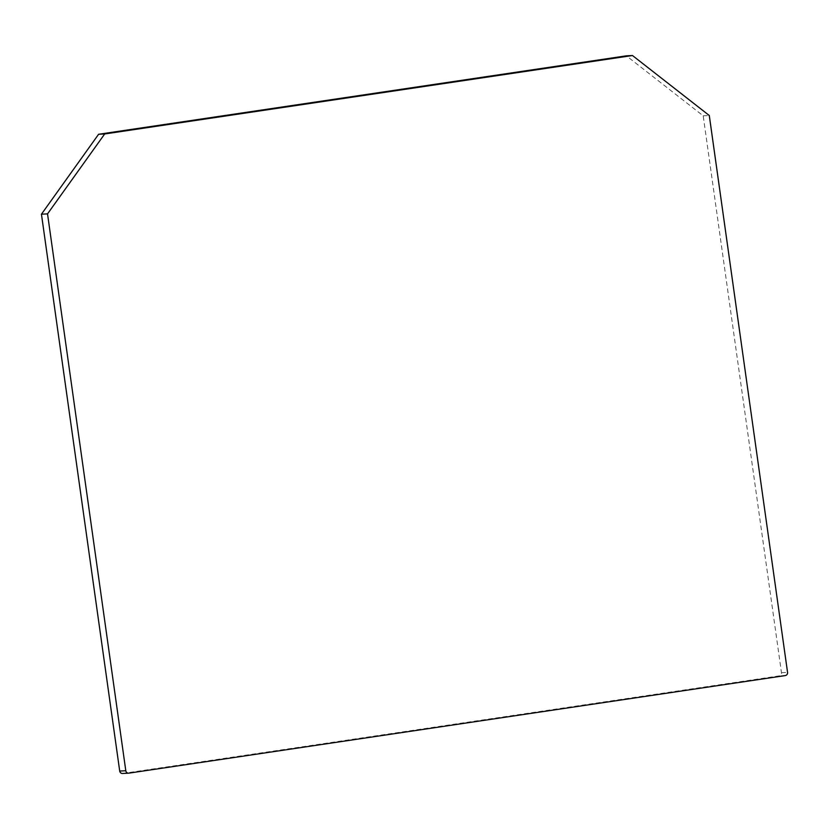 <?xml version="1.0" encoding="UTF-8"?>
<svg xmlns="http://www.w3.org/2000/svg" width="829" height="829" viewBox="0 0 829 829"><rect width="100%" height="100%" fill="white"/><g stroke="black" fill="none" stroke-linecap="round" stroke-linejoin="round"><path stroke-width="0.62" stroke-dasharray="4.14 3.11" d="M122.537 773.478A2.829 2.705 87.1 0 0 122.785 773.457L779.177 675.894A2.829 2.705 87.1 0 0 781.467 672.692L703.199 115.832L626.392 55.833M703.199 115.832L709.292 115.521M122.785 773.457L128.868 773.146M785.26 675.583L779.177 675.894M781.467 672.692L787.55 672.381"/><path stroke-width="1.24" d="M632.475 55.522L626.392 55.833L98.599 134.277L41.45 214.193L119.708 771.053A2.829 2.705 87.1 0 0 122.537 773.478L128.619 773.167A2.829 2.705 87.1 0 0 128.868 773.146L785.26 675.583A2.829 2.705 87.1 0 0 787.55 672.381L709.292 115.521L632.475 55.522L104.682 133.966L47.533 213.882L125.801 770.742A2.829 2.705 87.1 0 0 128.619 773.167M41.45 214.193L47.533 213.882M98.599 134.277L104.682 133.966M125.801 770.742L119.708 771.053"/></g></svg>
